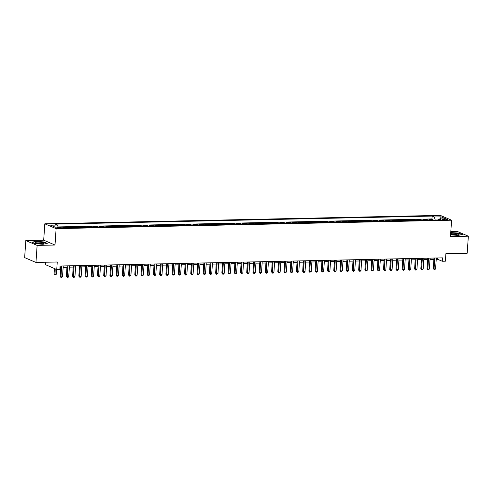 <?xml version="1.0" encoding="UTF-8"?>
<svg xmlns="http://www.w3.org/2000/svg" width="493" height="493" viewBox="0 0 493 493"><rect width="100%" height="100%" fill="white"/><g stroke="black" fill="none" stroke-linecap="round" stroke-linejoin="round"><path stroke-width="0.74" d="M60.325 228.222A2.225 0.394 3.9 0 0 61.563 227.951A2.225 0.394 3.9 0 0 58.365 227.384A2.225 0.394 3.9 0 0 57.126 227.649A2.225 0.394 3.9 0 0 60.325 228.222M45.602 262.239L45.436 264.655L56.744 269.492L59.85 269.424L60.084 266.017L442.504 257.851L442.27 261.259L445.382 261.191L445.888 253.692L467.185 253.236L468.35 236.19L457.042 231.353L450.818 231.488M25.815 240.566L24.65 257.611L35.958 262.449L37.123 245.403L55 245.021L56.116 228.653L44.808 223.816L43.692 240.183L25.815 240.566L37.123 245.403M56.116 228.653L451.588 220.205L440.28 215.367L44.808 223.816M430.623 220.118A2.779 1.232 -91.2 0 0 430.358 219.94L429.243 219.459L432.971 219.379L432.928 220.069M428.134 220.174A2.779 1.232 -91.2 0 0 427.869 219.989L426.753 219.514L426.71 220.205M426.753 219.514L423.025 219.595L424.14 220.069A2.779 1.232 -91.2 0 1 424.405 220.254M418.187 220.383A2.779 1.232 -91.2 0 0 417.922 220.205L416.807 219.724L420.535 219.644L420.492 220.334M411.969 220.519A2.779 1.232 -91.2 0 0 411.704 220.334L410.589 219.86L414.317 219.779L414.274 220.47M405.751 220.648A2.779 1.232 -91.2 0 0 405.486 220.47L404.371 219.989L408.099 219.915L408.056 220.599M399.533 220.784A2.779 1.232 -91.2 0 0 399.268 220.599L398.153 220.124L401.881 220.044L401.838 220.735M393.315 220.919A2.779 1.232 -91.2 0 0 393.05 220.735L391.935 220.26L395.663 220.18L395.62 220.87M387.097 221.049A2.779 1.232 -91.2 0 0 386.832 220.87L385.717 220.389L389.445 220.309L389.402 221M380.879 221.184A2.779 1.232 -91.2 0 0 380.614 221L379.499 220.525L383.227 220.445L383.184 221.135M374.662 221.314A2.779 1.232 -91.2 0 0 374.397 221.135L373.281 220.654L377.009 220.574L376.96 221.265M368.444 221.449A2.779 1.232 -91.2 0 0 368.179 221.265L367.063 220.79L370.791 220.71L370.742 221.4M362.226 221.579A2.779 1.232 -91.2 0 0 361.961 221.4L360.845 220.919L364.573 220.839L364.524 221.53M356.008 221.714A2.779 1.232 -91.2 0 0 355.743 221.53L354.627 221.055L358.356 220.975L358.306 221.665M349.784 221.844A2.779 1.232 -91.2 0 0 349.525 221.665L348.409 221.184L352.138 221.111L352.088 221.795M343.566 221.979A2.779 1.232 -91.2 0 0 343.307 221.795L342.191 221.32L345.92 221.24L345.87 221.93M337.348 222.109A2.779 1.232 -91.2 0 0 337.089 221.93L335.967 221.456L339.702 221.375L339.652 222.06M331.13 222.244A2.779 1.232 -91.2 0 0 330.865 222.066L329.749 221.585L333.484 221.505L333.434 222.195M324.912 222.38A2.779 1.232 -91.2 0 0 324.647 222.195L323.531 221.721L327.266 221.64L327.216 222.331M318.694 222.509A2.779 1.232 -91.2 0 0 318.429 222.331L317.313 221.85L321.048 221.77L320.998 222.46M312.476 222.645A2.779 1.232 -91.2 0 0 312.211 222.46L311.095 221.986L314.83 221.905L314.78 222.596M306.258 222.774A2.779 1.232 -91.2 0 0 305.993 222.596L304.877 222.115L308.612 222.035L308.563 222.725M300.04 222.91A2.779 1.232 -91.2 0 0 299.775 222.725L298.659 222.251L302.394 222.17L302.345 222.861M293.822 223.039A2.779 1.232 -91.2 0 0 293.557 222.861L292.441 222.38L296.176 222.3L296.127 222.99M287.604 223.175A2.779 1.232 -91.2 0 0 287.339 222.99L286.223 222.516L289.958 222.435L289.909 223.126M281.386 223.304A2.779 1.232 -91.2 0 0 281.121 223.126L280.006 222.651L283.74 222.571L283.691 223.255M275.168 223.44A2.779 1.232 -91.2 0 0 274.903 223.255L273.788 222.781L277.522 222.7L277.473 223.391M268.95 223.576A2.779 1.232 -91.2 0 0 268.685 223.391L267.57 222.916L271.304 222.836L271.255 223.526M262.732 223.705A2.779 1.232 -91.2 0 0 262.467 223.526L261.352 223.046L265.086 222.965L265.037 223.656M256.514 223.84A2.779 1.232 -91.2 0 0 256.249 223.656L255.134 223.181L258.862 223.101L258.819 223.791M250.296 223.97A2.779 1.232 -91.2 0 0 250.031 223.791L248.916 223.311L252.644 223.23L252.601 223.921M244.078 224.105A2.779 1.232 -91.2 0 0 243.813 223.921L242.698 223.446L246.426 223.366L246.383 224.056M237.86 224.235A2.779 1.232 -91.2 0 0 237.595 224.056L236.48 223.576L240.208 223.495L240.165 224.186M231.642 224.37A2.779 1.232 -91.2 0 0 231.377 224.186L230.262 223.711L233.99 223.631L233.947 224.321M225.424 224.5A2.779 1.232 -91.2 0 0 225.159 224.321L224.044 223.84L227.772 223.767L227.729 224.451M219.206 224.635A2.779 1.232 -91.2 0 0 218.941 224.451L217.826 223.976L221.554 223.896L221.511 224.586M212.988 224.771A2.779 1.232 -91.2 0 0 212.723 224.586L211.608 224.112L215.336 224.032L215.293 224.722M206.77 224.9A2.779 1.232 -91.2 0 0 206.505 224.722L205.39 224.241L209.118 224.161L209.075 224.851M200.552 225.036A2.779 1.232 -91.2 0 0 200.287 224.851L199.172 224.377L202.9 224.297L202.857 224.987M194.334 225.165A2.779 1.232 -91.2 0 0 194.069 224.987L192.954 224.506L196.682 224.426L196.639 225.116M188.116 225.301A2.779 1.232 -91.2 0 0 187.851 225.116L186.736 224.642L190.464 224.561L190.415 225.252M181.899 225.43A2.779 1.232 -91.2 0 0 181.634 225.252L180.518 224.771L184.246 224.691L184.197 225.381M175.681 225.566A2.779 1.232 -91.2 0 0 175.416 225.381L174.3 224.907L178.028 224.826L177.979 225.517M169.463 225.695A2.779 1.232 -91.2 0 0 169.198 225.517L168.082 225.036L171.81 224.956L171.761 225.646M163.238 225.831A2.779 1.232 -91.2 0 0 162.98 225.646L161.864 225.172L165.593 225.091L165.543 225.782M157.02 225.96A2.779 1.232 -91.2 0 0 156.762 225.782L155.646 225.307L159.375 225.227L159.325 225.911M150.803 226.096A2.779 1.232 -91.2 0 0 150.544 225.917L149.428 225.437L153.157 225.356L153.107 226.047M144.585 226.232A2.779 1.232 -91.2 0 0 144.32 226.047L143.204 225.572L146.939 225.492L146.889 226.182M138.367 226.361A2.779 1.232 -91.2 0 0 138.102 226.182L136.986 225.702L140.721 225.621L140.671 226.312M132.149 226.497A2.779 1.232 -91.2 0 0 131.884 226.312L130.768 225.837L134.503 225.757L134.453 226.447M125.931 226.626A2.779 1.232 -91.2 0 0 125.666 226.447L124.55 225.967L128.285 225.886L128.235 226.577M119.713 226.762A2.779 1.232 -91.2 0 0 119.448 226.577L118.332 226.102L122.067 226.022L122.017 226.712M113.495 226.891A2.779 1.232 -91.2 0 0 113.23 226.712L112.114 226.232L115.849 226.151L115.8 226.842M107.277 227.026A2.779 1.232 -91.2 0 0 107.012 226.842L105.896 226.367L109.631 226.287L109.582 226.977M101.059 227.156A2.779 1.232 -91.2 0 0 100.794 226.977L99.678 226.497L103.413 226.423L103.364 227.107M94.841 227.291A2.779 1.232 -91.2 0 0 94.576 227.107L93.46 226.632L97.195 226.552L97.146 227.242M88.623 227.427A2.779 1.232 -91.2 0 0 88.358 227.242L87.243 226.768L90.977 226.688L90.928 227.378M82.405 227.556A2.779 1.232 -91.2 0 0 82.14 227.378L81.025 226.897L84.759 226.817L84.71 227.507M76.187 227.692A2.779 1.232 -91.2 0 0 75.922 227.507L74.807 227.033L78.541 226.953L78.492 227.643M69.969 227.821A2.779 1.232 -91.2 0 0 69.704 227.643L68.589 227.162L72.323 227.082L72.274 227.772M62.716 227.291L66.099 227.218L66.056 227.908M444.606 219.151L443.238 219.175A2.151 0.382 3.9 0 0 442.042 219.434A2.151 0.382 3.9 0 0 445.136 219.989L446.504 219.958A2.151 0.382 3.9 0 0 447.706 219.699A2.151 0.382 3.9 0 0 444.606 219.151L444.55 219.983M435.251 220.02L434.284 216.994L432.145 216.082L55.327 224.13L57.465 225.042L50.625 225.19L55.271 227.174L62.112 227.033L64.25 227.945L441.069 219.896L438.93 218.984L438.308 219.958M434.284 216.994L441.124 216.846L445.771 218.837L438.93 218.984M432.971 219.379L431.948 218.941L58.063 226.928M66.099 227.218L67.214 227.692A2.779 1.232 88.8 0 1 67.479 227.877M72.323 227.082L73.439 227.563A2.779 1.232 88.8 0 1 73.697 227.741M78.541 226.953L79.656 227.427A2.779 1.232 88.8 0 1 79.915 227.612M84.759 226.817L85.874 227.298A2.779 1.232 88.8 0 1 86.133 227.476M90.977 226.688L92.092 227.162A2.779 1.232 88.8 0 1 92.357 227.347M97.195 226.552L98.31 227.033A2.779 1.232 88.8 0 1 98.575 227.211M103.413 226.423L104.528 226.897A2.779 1.232 88.8 0 1 104.793 227.076M109.631 226.287L110.746 226.762A2.779 1.232 88.8 0 1 111.011 226.946M115.849 226.151L116.964 226.632A2.779 1.232 88.8 0 1 117.229 226.811M122.067 226.022L123.182 226.497A2.779 1.232 88.8 0 1 123.447 226.681M128.285 225.886L129.4 226.367A2.779 1.232 88.8 0 1 129.665 226.546M134.503 225.757L135.618 226.232A2.779 1.232 88.8 0 1 135.883 226.416M140.721 225.621L141.836 226.102A2.779 1.232 88.8 0 1 142.101 226.281M146.939 225.492L148.054 225.967A2.779 1.232 88.8 0 1 148.319 226.151M153.157 225.356L154.272 225.837A2.779 1.232 88.8 0 1 154.537 226.016M159.375 225.227L160.49 225.702A2.779 1.232 88.8 0 1 160.755 225.886M165.593 225.091L166.708 225.566A2.779 1.232 88.8 0 1 166.973 225.751M171.81 224.956L172.926 225.437A2.779 1.232 88.8 0 1 173.191 225.615M178.028 224.826L179.144 225.301A2.779 1.232 88.8 0 1 179.409 225.486M184.246 224.691L185.362 225.172A2.779 1.232 88.8 0 1 185.627 225.35M190.464 224.561L191.58 225.036A2.779 1.232 88.8 0 1 191.845 225.221M196.682 224.426L197.798 224.907A2.779 1.232 88.8 0 1 198.063 225.085M202.9 224.297L204.016 224.771A2.779 1.232 88.8 0 1 204.281 224.956M209.118 224.161L210.234 224.642A2.779 1.232 88.8 0 1 210.499 224.82M215.336 224.032L216.452 224.506A2.779 1.232 88.8 0 1 216.717 224.691M221.554 223.896L222.67 224.377A2.779 1.232 88.8 0 1 222.935 224.555M227.772 223.767L228.888 224.241A2.779 1.232 88.8 0 1 229.153 224.42M233.99 223.631L235.106 224.105A2.779 1.232 88.8 0 1 235.371 224.29M240.208 223.495L241.323 223.976A2.779 1.232 88.8 0 1 241.588 224.155M246.426 223.366L247.541 223.84A2.779 1.232 88.8 0 1 247.806 224.025M252.644 223.23L253.759 223.711A2.779 1.232 88.8 0 1 254.024 223.89M258.862 223.101L259.984 223.576A2.779 1.232 88.8 0 1 260.242 223.76M265.086 222.965L266.202 223.446A2.779 1.232 88.8 0 1 266.46 223.625M271.304 222.836L272.419 223.311A2.779 1.232 88.8 0 1 272.678 223.495M277.522 222.7L278.637 223.181A2.779 1.232 88.8 0 1 278.896 223.36M283.74 222.571L284.855 223.046A2.779 1.232 88.8 0 1 285.12 223.23M289.958 222.435L291.073 222.91A2.779 1.232 88.8 0 1 291.338 223.095M296.176 222.3L297.291 222.781A2.779 1.232 88.8 0 1 297.556 222.959M302.394 222.17L303.509 222.645A2.779 1.232 88.8 0 1 303.774 222.83M308.612 222.035L309.727 222.516A2.779 1.232 88.8 0 1 309.992 222.694M314.83 221.905L315.945 222.38A2.779 1.232 88.8 0 1 316.21 222.565M321.048 221.77L322.163 222.251A2.779 1.232 88.8 0 1 322.428 222.429M327.266 221.64L328.381 222.115A2.779 1.232 88.8 0 1 328.646 222.3M333.484 221.505L334.599 221.986A2.779 1.232 88.8 0 1 334.864 222.164M339.702 221.375L340.817 221.85A2.779 1.232 88.8 0 1 341.082 222.035M345.92 221.24L347.035 221.714A2.779 1.232 88.8 0 1 347.3 221.899M352.138 221.111L353.253 221.585A2.779 1.232 88.8 0 1 353.518 221.764M358.356 220.975L359.471 221.449A2.779 1.232 88.8 0 1 359.736 221.634M364.573 220.839L365.689 221.32A2.779 1.232 88.8 0 1 365.954 221.499M370.791 220.71L371.907 221.184A2.779 1.232 88.8 0 1 372.172 221.369M377.009 220.574L378.125 221.055A2.779 1.232 88.8 0 1 378.39 221.234M383.227 220.445L384.343 220.919A2.779 1.232 88.8 0 1 384.608 221.104M389.445 220.309L390.561 220.79A2.779 1.232 88.8 0 1 390.826 220.969M395.663 220.18L396.779 220.654A2.779 1.232 88.8 0 1 397.044 220.839M401.881 220.044L402.997 220.525A2.779 1.232 88.8 0 1 403.262 220.704M408.099 219.915L409.215 220.389A2.779 1.232 88.8 0 1 409.48 220.568M414.317 219.779L415.433 220.254A2.779 1.232 88.8 0 1 415.698 220.439M420.535 219.644L421.651 220.124A2.779 1.232 88.8 0 1 421.916 220.303M56.744 269.492L57.256 261.993L35.958 262.449M451.588 220.205L450.473 236.572L468.35 236.19M436.243 259.33L437.685 259.3L442.27 261.259M59.992 267.366L60.812 267.348M63.153 267.298L67.03 267.212M69.371 267.163L73.247 267.083M75.589 267.033L79.465 266.947M81.807 266.898L85.683 266.818M88.025 266.768L91.901 266.682M94.243 266.633L98.119 266.553M100.461 266.503L104.337 266.417M106.679 266.368L110.555 266.288M112.897 266.232L116.773 266.152M119.115 266.103L122.991 266.017M125.333 265.967L129.209 265.887M131.551 265.838L135.427 265.752M137.769 265.702L141.645 265.622M143.987 265.573L147.863 265.487M150.205 265.437L154.081 265.357M156.423 265.308L160.299 265.222M162.641 265.172L166.517 265.092M168.859 265.043L172.735 264.957M175.077 264.907L178.953 264.827M181.295 264.772L185.171 264.692M187.513 264.642L191.389 264.556M193.731 264.507L197.607 264.427M199.948 264.377L203.825 264.291M206.166 264.242L210.043 264.162M212.384 264.112L216.261 264.026M218.602 263.977L222.479 263.897M224.82 263.847L228.697 263.761M231.038 263.712L234.914 263.632M237.262 263.576L241.139 263.496M243.48 263.447L247.357 263.361M249.698 263.311L253.575 263.231M255.916 263.182L259.793 263.096M262.134 263.046L266.01 262.966M268.352 262.917L272.228 262.831M274.57 262.781L278.446 262.701M280.788 262.652L284.664 262.566M287.006 262.516L290.882 262.436M293.224 262.381L297.1 262.301M299.442 262.251L303.318 262.171M305.66 262.116L309.536 262.036M311.878 261.986L315.754 261.9M318.096 261.851L321.972 261.771M324.314 261.721L328.19 261.635M330.532 261.586L334.408 261.506M336.75 261.456L340.626 261.37M342.968 261.321L346.844 261.241M349.186 261.191L353.062 261.105M355.404 261.056L359.28 260.976M361.622 260.92L365.498 260.84M367.84 260.791L371.716 260.705M374.058 260.655L377.934 260.575M380.276 260.526L384.152 260.44M386.494 260.39L390.37 260.31M392.711 260.261L396.588 260.175M398.929 260.125L402.806 260.045M405.147 259.996L409.024 259.91M411.365 259.86L415.242 259.78M417.583 259.725L421.46 259.645M423.801 259.595L427.677 259.509M430.025 259.46L433.902 259.38M437.778 257.95L437.685 259.3M431.948 218.941L432.145 216.082M57.465 225.042L58.125 227.113M440.2 218.954L441.124 216.846M450.59 234.822L458.015 235.401L462.317 234.545L458.909 233.09L450.744 232.579M55 245.021L43.692 240.183M35.249 243.665L42.953 244.269L47.254 243.413L43.846 241.952L36.143 241.354L31.848 242.211L35.249 243.665M433.988 258.03L433.273 268.556L434.037 268.882L434.777 258.018M435.59 268.851L434.838 269.646L434.216 269.659L434.037 268.882L435.59 268.851L436.33 257.981M434.216 269.659L433.273 268.556M427.597 259.515L427.24 265.974M450.633 234.2A4.511 0.801 3.9 0 0 456.592 234.933A4.511 0.801 3.9 0 0 458.866 234.619A4.511 0.801 3.9 0 0 457.578 233.676A4.511 0.801 3.9 0 0 452.617 233.232A4.511 0.801 3.9 0 0 450.688 233.429M457.442 234.89A3.087 0.548 3.9 0 0 453.19 234.304A3.087 0.548 3.9 0 0 451.68 234.495M450.731 232.782L458.767 233.251L461.959 234.619M44.037 243.296A4.511 0.801 3.9 0 0 39.841 242.168A4.511 0.801 3.9 0 0 35.046 242.593A4.511 0.801 3.9 0 0 35.243 242.901A4.511 0.801 3.9 0 0 39.489 243.745A4.511 0.801 3.9 0 0 43.803 243.487A4.511 0.801 3.9 0 0 44.037 243.296M42.38 243.758A3.087 0.548 3.9 0 0 39.52 243.209A3.087 0.548 3.9 0 0 36.618 243.363M32.168 242.346L36.242 241.533L43.704 242.118L46.897 243.48M427.77 258.166L427.055 268.691L427.819 269.018L428.559 258.147M429.372 268.981L428.62 269.782L427.998 269.794L427.819 269.018L429.372 268.981L430.112 258.116M427.998 269.794L427.055 268.691M421.552 258.295L420.837 268.821L421.601 269.147L422.341 258.283M423.154 269.116L421.78 269.93L421.601 269.147L423.154 269.116L423.894 258.246M421.78 269.93L420.837 268.821M415.334 258.431L414.619 268.956L415.383 269.283L416.123 258.412M416.936 269.246L416.178 270.047L415.562 270.059L415.383 269.283L416.936 269.246L417.676 258.381M415.562 270.059L414.619 268.956M409.116 258.56L408.401 269.086L409.165 269.412L409.905 258.548M410.718 269.381L409.344 270.195L409.165 269.412L410.718 269.381L411.458 258.511M409.344 270.195L408.401 269.086M421.379 259.645L421.022 266.109M415.161 259.78L414.804 266.238M408.943 259.91L408.586 266.374M402.726 260.045L402.368 266.51M402.898 258.696L402.183 269.221L402.947 269.548L403.687 258.677M404.5 269.511L403.742 270.312L403.12 270.324L402.947 269.548L404.5 269.511L405.24 258.646M403.12 270.324L402.183 269.221M396.508 260.181L396.15 266.639M396.68 258.831L395.965 269.351L396.729 269.677L397.469 258.813M398.282 269.646L397.524 270.447L396.902 270.46L396.729 269.677L398.282 269.646L399.022 258.776M396.902 270.46L395.965 269.351M390.29 260.31L389.932 266.775M390.462 258.961L389.747 269.486L390.511 269.813L391.251 258.942M392.064 269.782L391.306 270.577L390.684 270.589L390.511 269.813L392.064 269.782L392.804 258.911M390.684 270.589L389.747 269.486M384.072 260.446L383.714 266.904M384.244 259.096L383.529 269.622L384.293 269.948L385.033 259.078M385.846 269.911L385.088 270.712L384.466 270.725L384.293 269.948L385.846 269.911L386.586 259.047M384.466 270.725L383.529 269.622M377.854 260.575L377.496 267.04M378.026 259.226L377.311 269.751L378.076 270.078L378.815 259.213M379.628 270.047L378.87 270.842L378.248 270.854L378.076 270.078L379.628 270.047L380.368 259.176M378.248 270.854L377.311 269.751M371.636 260.711L371.278 267.169M371.808 259.361L371.093 269.887L371.858 270.213L372.597 259.343M373.411 270.176L372.653 270.977L372.03 270.99L371.858 270.213L373.411 270.176L374.15 259.312M372.03 270.99L371.093 269.887M365.418 260.84L365.06 267.305M365.59 259.491L364.875 270.016L365.64 270.343L366.379 259.478M367.193 270.312L365.812 271.125L365.64 270.343L367.193 270.312L367.932 259.441M365.812 271.125L364.875 270.016M359.2 260.976L358.842 267.434M359.372 259.626L358.657 270.152L359.422 270.478L360.161 259.608M360.975 270.441L360.217 271.242L359.594 271.255L359.422 270.478L360.975 270.441L361.714 259.577M359.594 271.255L358.657 270.152M352.982 261.105L352.624 267.57M353.154 259.756L352.44 270.281L353.204 270.608L353.943 259.743M354.757 270.577L353.376 271.39L353.204 270.608L354.757 270.577L355.496 259.706M353.376 271.39L352.44 270.281M346.764 261.241L346.406 267.699M346.936 259.891L346.222 270.417L346.986 270.743L347.725 259.873M348.539 270.706L347.781 271.507L347.158 271.52L346.986 270.743L348.539 270.706L349.278 259.842M347.158 271.52L346.222 270.417M340.546 261.37L340.188 267.835M340.718 260.027L340.004 270.546L340.762 270.873L341.507 260.008M342.321 270.842L340.94 271.655L340.762 270.873L342.321 270.842L343.06 259.971M340.94 271.655L340.004 270.546M334.328 261.506L333.964 267.97M334.5 260.156L333.779 270.682L334.544 271.008L335.289 260.138M336.103 270.977L334.722 271.785L334.544 271.008L336.103 270.977L336.842 260.107M334.722 271.785L333.779 270.682M328.11 261.641L327.746 268.1M328.283 260.292L327.562 270.811L328.326 271.138L329.071 260.273M329.885 271.107L328.504 271.92L328.326 271.138L329.885 271.107L330.624 260.242M328.504 271.92L327.562 270.811M321.892 261.771L321.528 268.235M322.065 260.421L321.344 270.947L322.108 271.273L322.853 260.403M323.667 271.242L322.286 272.05L322.108 271.273L323.667 271.242L324.406 260.372M322.286 272.05L321.344 270.947M315.674 261.906L315.31 268.365M315.847 260.557L315.126 271.082L315.89 271.409L316.635 260.538M317.449 271.372L316.691 272.173L316.068 272.185L315.89 271.409L317.449 271.372L318.188 260.507M316.068 272.185L315.126 271.082M309.456 262.036L309.093 268.5M309.629 260.686L308.908 271.212L309.672 271.538L310.417 260.674M311.231 271.507L309.851 272.315L309.672 271.538L311.231 271.507L311.97 260.637M309.851 272.315L308.908 271.212M303.238 262.171L302.875 268.63M303.411 260.822L302.69 271.347L303.454 271.674L304.199 260.803M305.013 271.637L304.255 272.438L303.633 272.45L303.454 271.674L305.013 271.637L305.752 260.772M303.633 272.45L302.69 271.347M297.02 262.301L296.657 268.765M297.193 260.951L296.472 271.477L297.236 271.803L297.975 260.939M298.795 271.772L297.415 272.586L297.236 271.803L298.795 271.772L299.534 260.902M297.415 272.586L296.472 271.477M290.796 262.436L290.439 268.895M290.975 261.087L290.254 271.612L291.018 271.939L291.757 261.068M292.571 271.902L291.819 272.703L291.197 272.715L291.018 271.939L292.571 271.902L293.317 261.037M291.197 272.715L290.254 271.612M284.578 262.566L284.221 269.03M284.757 261.222L284.036 271.742L284.8 272.068L285.539 261.204M286.353 272.037L285.601 272.839L284.979 272.851L284.8 272.068L286.353 272.037L287.099 261.167M284.979 272.851L284.036 271.742M278.36 262.701L278.003 269.166M278.539 261.352L277.818 271.877L278.582 272.204L279.321 261.333M280.135 272.173L279.383 272.968L278.761 272.98L278.582 272.204L280.135 272.173L280.881 261.302M278.761 272.98L277.818 271.877M272.142 262.837L271.785 269.295M272.321 261.487L271.6 272.007L272.364 272.333L273.104 261.469M273.917 272.302L273.165 273.104L272.543 273.116L272.364 272.333L273.917 272.302L274.663 261.432M272.543 273.116L271.6 272.007M265.924 262.966L265.567 269.431M266.103 261.617L265.382 272.142L266.146 272.469L266.886 261.598M267.699 272.438L266.947 273.233L266.325 273.245L266.146 272.469L267.699 272.438L268.445 261.567M266.325 273.245L265.382 272.142M259.706 263.102L259.349 269.56M259.885 261.752L259.164 272.278L259.928 272.604L260.668 261.734M261.481 272.567L260.729 273.368L260.107 273.381L259.928 272.604L261.481 272.567L262.227 261.703M260.107 273.381L259.164 272.278M253.488 263.231L253.131 269.696M253.661 261.882L252.946 272.407L253.71 272.734L254.45 261.869M255.263 272.703L254.511 273.498L253.889 273.51L253.71 272.734L255.263 272.703L256.009 261.832M253.889 273.51L252.946 272.407M247.27 263.367L246.913 269.825M247.443 262.017L246.728 272.543L247.492 272.869L248.232 261.999M249.045 272.832L248.293 273.633L247.671 273.646L247.492 272.869L249.045 272.832L249.785 261.968M247.671 273.646L246.728 272.543M241.052 263.496L240.695 269.961M241.225 262.147L240.51 272.672L241.274 272.999L242.014 262.134M242.827 272.968L241.453 273.781L241.274 272.999L242.827 272.968L243.567 262.097M241.453 273.781L240.51 272.672M234.834 263.632L234.477 270.09M235.007 262.282L234.292 272.808L235.056 273.134L235.796 262.264M236.609 273.097L235.857 273.898L235.235 273.911L235.056 273.134L236.609 273.097L237.349 262.233M235.235 273.911L234.292 272.808M228.616 263.761L228.259 270.226M228.789 262.412L228.074 272.937L228.838 273.264L229.578 262.399M230.391 273.233L229.017 274.046L228.838 273.264L230.391 273.233L231.131 262.362M229.017 274.046L228.074 272.937M222.398 263.897L222.041 270.361M222.571 262.547L221.856 273.073L222.62 273.399L223.36 262.529M224.173 273.362L223.415 274.163L222.799 274.176L222.62 273.399L224.173 273.362L224.913 262.498M222.799 274.176L221.856 273.073M216.18 264.032L215.823 270.491M216.353 262.683L215.638 273.202L216.402 273.529L217.142 262.664M217.955 273.498L216.581 274.311L216.402 273.529L217.955 273.498L218.695 262.627M216.581 274.311L215.638 273.202M209.963 264.162L209.605 270.626M210.135 262.812L209.42 273.338L210.184 273.664L210.924 262.794M211.737 273.633L210.979 274.428L210.357 274.441L210.184 273.664L211.737 273.633L212.477 262.763M210.357 274.441L209.42 273.338M203.745 264.297L203.387 270.756M203.917 262.948L203.202 273.467L203.966 273.8L204.706 262.929M205.519 273.763L204.761 274.564L204.139 274.576L203.966 273.8L205.519 273.763L206.259 262.898M204.139 274.576L203.202 273.467M197.527 264.427L197.169 270.891M197.699 263.077L196.984 273.603L197.748 273.929L198.488 263.059M199.301 273.898L198.543 274.693L197.921 274.706L197.748 273.929L199.301 273.898L200.041 263.028M197.921 274.706L196.984 273.603M191.309 264.562L190.951 271.021M191.481 263.213L190.766 273.738L191.53 274.065L192.27 263.194M193.083 274.028L192.325 274.829L191.703 274.841L191.53 274.065L193.083 274.028L193.823 263.163M191.703 274.841L190.766 273.738M185.091 264.692L184.733 271.156M185.263 263.342L184.548 273.868L185.313 274.194L186.052 263.33M186.865 274.163L186.107 274.958L185.485 274.971L185.313 274.194L186.865 274.163L187.605 263.293M185.485 274.971L184.548 273.868M178.873 264.827L178.515 271.286M179.045 263.478L178.33 274.003L179.095 274.33L179.834 263.459M180.648 274.293L179.89 275.094L179.267 275.106L179.095 274.33L180.648 274.293L181.387 263.428M179.267 275.106L178.33 274.003M172.655 264.957L172.297 271.421M172.827 263.607L172.112 274.133L172.877 274.459L173.616 263.595M174.43 274.428L173.049 275.242L172.877 274.459L174.43 274.428L175.169 263.558M173.049 275.242L172.112 274.133M166.437 265.092L166.079 271.551M166.609 263.743L165.894 274.268L166.659 274.595L167.398 263.724M168.212 274.558L167.454 275.359L166.831 275.371L166.659 274.595L168.212 274.558L168.951 263.693M166.831 275.371L165.894 274.268M160.219 265.222L159.861 271.686M160.391 263.878L159.677 274.398L160.441 274.724L161.18 263.86M161.994 274.693L161.236 275.495L160.613 275.507L160.441 274.724L161.994 274.693L162.733 263.823M160.613 275.507L159.677 274.398M154.001 265.357L153.643 271.822M154.173 264.008L153.459 274.533L154.223 274.86L154.962 263.989M155.776 274.829L155.018 275.624L154.395 275.636L154.223 274.86L155.776 274.829L156.515 263.958M154.395 275.636L153.459 274.533M147.783 265.493L147.425 271.951M147.955 264.143L147.234 274.663L147.999 274.989L148.744 264.125M149.558 274.958L148.177 275.772L147.999 274.989L149.558 274.958L150.297 264.094M148.177 275.772L147.234 274.663M141.565 265.622L141.201 272.087M141.737 264.273L141.016 274.798L141.781 275.125L142.526 264.254M143.34 275.094L141.959 275.901L141.781 275.125L143.34 275.094L144.079 264.223M141.959 275.901L141.016 274.798M135.347 265.758L134.983 272.216M135.52 264.408L134.799 274.934L135.563 275.26L136.308 264.39M137.122 275.223L136.364 276.025L135.741 276.037L135.563 275.26L137.122 275.223L137.861 264.359M135.741 276.037L134.799 274.934M129.129 265.887L128.765 272.352M129.302 264.538L128.581 275.063L129.345 275.39L130.09 264.525M130.904 275.359L129.523 276.166L129.345 275.39L130.904 275.359L131.643 264.488M129.523 276.166L128.581 275.063M122.911 266.023L122.547 272.481M123.084 264.673L122.363 275.199L123.127 275.525L123.872 264.655M124.686 275.488L123.928 276.29L123.305 276.302L123.127 275.525L124.686 275.488L125.425 264.624M123.305 276.302L122.363 275.199M116.693 266.152L116.33 272.617M116.866 264.803L116.145 275.328L116.909 275.655L117.654 264.79M118.468 275.624L117.087 276.437L116.909 275.655L118.468 275.624L119.207 264.753M117.087 276.437L116.145 275.328M110.475 266.288L110.112 272.746M110.648 264.938L109.927 275.464L110.691 275.79L111.436 264.92M112.25 275.753L111.492 276.555L110.87 276.567L110.691 275.79L112.25 275.753L112.989 264.889M110.87 276.567L109.927 275.464M104.257 266.417L103.894 272.882M104.43 265.068L103.709 275.593L104.473 275.92L105.212 265.055M106.032 275.889L104.652 276.702L104.473 275.92L106.032 275.889L106.771 265.018M104.652 276.702L103.709 275.593M98.033 266.553L97.676 273.017M98.212 265.203L97.491 275.729L98.255 276.055L98.994 265.185M99.808 276.025L99.056 276.82L98.434 276.832L98.255 276.055L99.808 276.025L100.554 265.154M98.434 276.832L97.491 275.729M91.815 266.688L91.458 273.147M91.994 265.339L91.273 275.858L92.037 276.185L92.776 265.32M93.59 276.154L92.838 276.955L92.216 276.967L92.037 276.185L93.59 276.154L94.336 265.283M92.216 276.967L91.273 275.858M85.597 266.818L85.24 273.282M85.776 265.468L85.055 275.994L85.819 276.32L86.558 265.45M87.372 276.29L86.62 277.084L85.998 277.097L85.819 276.32L87.372 276.29L88.118 265.419M85.998 277.097L85.055 275.994M79.379 266.953L79.022 273.412M79.558 265.604L78.837 276.129L79.601 276.456L80.341 265.585M81.154 276.419L80.402 277.22L79.78 277.232L79.601 276.456L81.154 276.419L81.9 265.554M79.78 277.232L78.837 276.129M73.161 267.083L72.804 273.547M73.34 265.733L72.619 276.259L73.383 276.585L74.123 265.721M74.936 276.555L74.184 277.349L73.562 277.362L73.383 276.585L74.936 276.555L75.682 265.684M73.562 277.362L72.619 276.259M66.943 267.218L66.586 273.677M67.122 265.869L66.401 276.394L67.165 276.721L67.905 265.85M68.718 276.684L67.966 277.485L67.344 277.497L67.165 276.721L68.718 276.684L69.464 265.819M67.344 277.497L66.401 276.394M60.725 267.348L60.368 273.812M60.898 265.998L60.183 276.524L60.947 276.85L61.687 265.986M62.5 276.82L61.126 277.633L60.947 276.85L62.5 276.82L63.246 265.949M61.126 277.633L60.183 276.524M54.44 268.506L54.07 273.911L56.387 274.207L56.713 269.48M55.204 268.833L55.013 275.014L54.07 273.911M56.387 274.207L55.013 275.014M427.869 219.989L430.358 219.94M67.214 227.692L69.704 227.643M73.439 227.563L75.922 227.507M79.656 227.427L82.14 227.378M85.874 227.298L88.358 227.242M92.092 227.162L94.576 227.107M98.31 227.033L100.794 226.977M104.528 226.897L107.012 226.842M110.746 226.762L113.23 226.712M116.964 226.632L119.448 226.577M123.182 226.497L125.666 226.447M129.4 226.367L131.884 226.312M135.618 226.232L138.102 226.182M141.836 226.102L144.32 226.047M148.054 225.967L150.544 225.917M154.272 225.837L156.762 225.782M160.49 225.702L162.98 225.646M166.708 225.566L169.198 225.517M172.926 225.437L175.416 225.381M179.144 225.301L181.634 225.252M185.362 225.172L187.851 225.116M191.58 225.036L194.069 224.987M197.798 224.907L200.287 224.851M204.016 224.771L206.505 224.722M210.234 224.642L212.723 224.586M216.452 224.506L218.941 224.451M222.67 224.377L225.159 224.321M228.888 224.241L231.377 224.186M235.106 224.105L237.595 224.056M241.323 223.976L243.813 223.921M247.541 223.84L250.031 223.791M253.759 223.711L256.249 223.656M259.984 223.576L262.467 223.526M266.202 223.446L268.685 223.391M272.419 223.311L274.903 223.255M278.637 223.181L281.121 223.126M284.855 223.046L287.339 222.99M291.073 222.91L293.557 222.861M297.291 222.781L299.775 222.725M303.509 222.645L305.993 222.596M309.727 222.516L312.211 222.46M315.945 222.38L318.429 222.331M322.163 222.251L324.647 222.195M328.381 222.115L330.865 222.066M334.599 221.986L337.089 221.93M340.817 221.85L343.307 221.795M347.035 221.714L349.525 221.665M353.253 221.585L355.743 221.53M359.471 221.449L361.961 221.4M365.689 221.32L368.179 221.265M371.907 221.184L374.397 221.135M378.125 221.055L380.614 221M384.343 220.919L386.832 220.87M390.561 220.79L393.05 220.735M396.779 220.654L399.268 220.599M402.997 220.525L405.486 220.47M409.215 220.389L411.704 220.334M415.433 220.254L417.922 220.205M421.651 220.124L424.14 220.069M443.195 219.853L443.238 219.175"/></g></svg>
